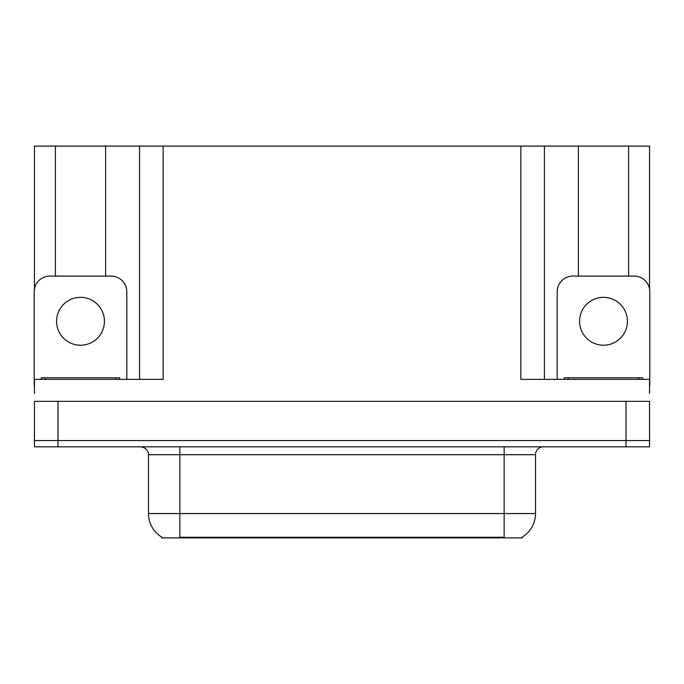 <?xml version="1.0" encoding="UTF-8"?>
<svg xmlns="http://www.w3.org/2000/svg" width="684" height="684" viewBox="0 0 684 684"><rect width="100%" height="100%" fill="white"/><g stroke="black" fill="none" stroke-linecap="round" stroke-linejoin="round"><path stroke-width="1.03" d="M522.191 537.111L522.191 537.889L161.809 537.889L161.809 537.111M57.978 446.849L649.561 446.849L649.561 440.573L34.439 440.573L34.439 401.328L57.978 401.328L57.978 440.573L34.439 440.573L34.439 446.849L57.978 446.849L57.978 440.573L649.561 440.573L649.561 401.328L57.978 401.328M105.618 276.071L105.618 146.111L520.857 146.111L520.857 379.355L649.561 379.355L649.561 393.48M34.439 393.48L34.439 379.355L163.143 379.355L163.143 146.111M55.387 276.071L55.387 146.111L34.439 146.111L34.439 289.067M628.613 276.071L628.613 146.111L649.561 146.111L649.561 289.067M139.596 146.111L139.596 379.355M520.857 146.111L544.404 146.111L544.404 379.355L544.404 146.111L578.382 146.111L578.382 276.071M628.613 146.111L578.382 146.111M55.387 146.111L105.618 146.111M162.04 537.256A27.471 27.471 0 0 1 148.471 513.556L179.858 513.556L179.858 537.256L504.142 537.256L504.142 513.556L535.529 513.556L535.529 454.698A7.849 7.849 0 0 1 543.378 446.849M148.471 513.556L148.471 454.698C148.864 453.424 147.522 447.575 140.622 446.849M521.96 537.256A27.471 27.471 0 0 0 535.529 513.556M649.561 446.849L649.561 440.573M80.507 297.343A23.94 23.94 0 0 0 56.567 321.283A23.94 23.94 0 0 0 80.507 345.215A23.94 23.94 0 0 0 104.438 321.283A23.94 23.94 0 0 0 80.507 297.343M34.439 385.639A15.698 15.698 0 0 0 34.2 385.631L34.2 291.769A15.698 15.698 0 0 1 49.898 276.071L111.107 276.071A15.698 15.698 0 0 1 126.805 291.769L126.805 379.355M603.493 297.343A23.94 23.94 0 0 0 579.562 321.283A23.94 23.94 0 0 0 603.493 345.215A23.94 23.94 0 0 0 627.433 321.283A23.94 23.94 0 0 0 603.493 297.343M557.195 379.355L557.195 291.769A15.698 15.698 0 0 1 572.893 276.071L634.102 276.071A15.698 15.698 0 0 1 649.8 291.769L649.8 385.631A15.698 15.698 0 0 0 649.561 385.639M41.262 379.355L41.262 377.79L119.743 377.79L119.743 379.355M564.257 379.355L564.257 377.79L642.738 377.79L642.738 379.355M626.022 401.328L626.022 446.849M501.004 537.889L501.004 537.111M182.996 537.889L182.996 537.111M504.142 446.849L504.142 454.698L148.471 454.698M535.529 454.698L504.142 454.698L504.142 513.556L179.858 513.556L179.858 446.849M115.818 377.79L115.818 379.355M45.187 377.79L45.187 379.355M638.813 377.79L638.813 379.355M568.182 377.79L568.182 379.355"/></g></svg>
